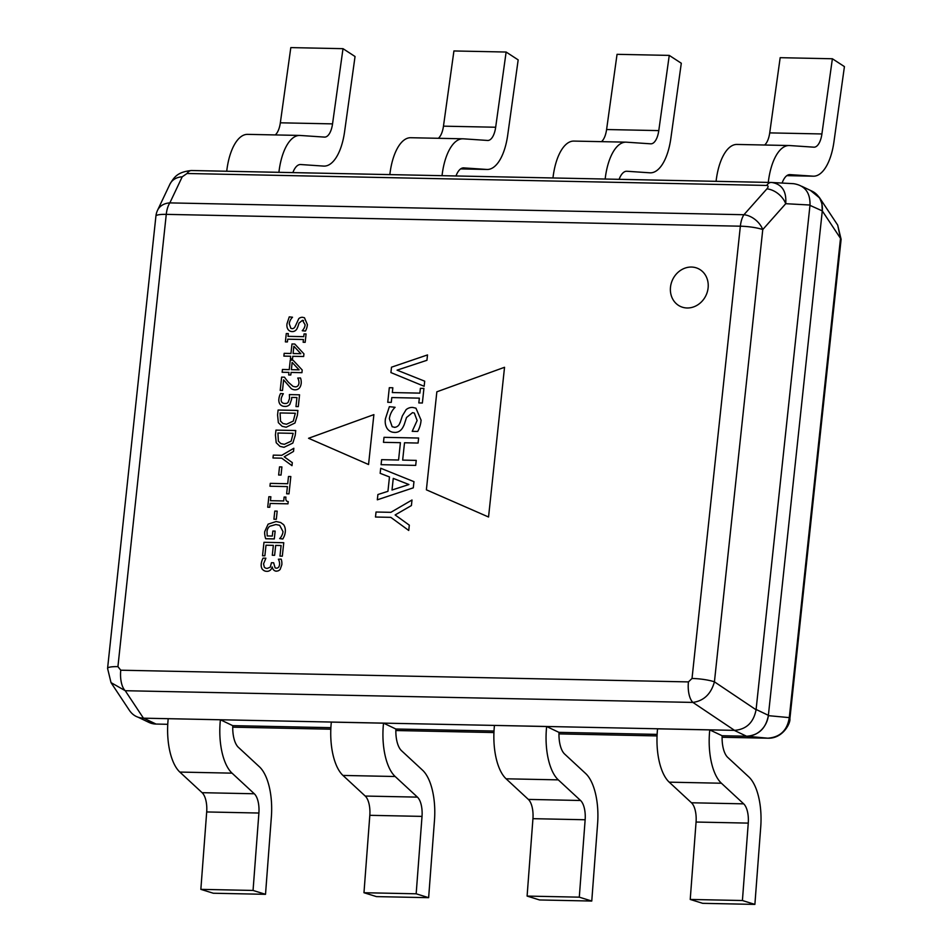 <?xml version="1.0" encoding="UTF-8"?>
<svg xmlns="http://www.w3.org/2000/svg" width="952" height="952" viewBox="0 0 952 952"><rect width="100%" height="100%" fill="white"/><g stroke="black" fill="none" stroke-linecap="round" stroke-linejoin="round"><path stroke-width="1.43" d="M279.305 561.347A20.765 18.338 -64.4 0 0 278.377 559.229L281.173 559.11A13.637 12.043 -64.4 0 1 281.828 564.75M270.558 569.903A4.498 3.963 -64.4 0 0 272.034 567.035L272.343 567.035A5.355 4.724 -64.4 0 0 274.854 570.807A5.355 4.724 -64.4 0 0 276.33 571.2M262.49 569.332A6.95 6.14 -64.4 0 0 264.358 570.784A6.95 6.14 -64.4 0 0 266.75 571.319A5.343 4.712 -64.4 0 0 270.582 569.915M267.262 568.368A4.498 3.975 115.6 0 1 264.311 567.142L263.549 563.87L265.894 558.193L263.073 558.146A15.375 13.578 -64.4 0 0 261.205 563.989M278.674 567.071A2.785 2.463 115.6 0 1 276.389 568.177L275.104 567.892L273.64 562.763L271.451 562.715L270.261 567.166L267.262 568.403M279.543 564.476A6.283 5.545 115.6 0 1 278.746 567.118M279.245 561.371A12.15 10.722 115.6 0 1 279.626 564.465M261.253 564A7.949 7.021 -64.4 0 0 262.419 569.403M276.354 571.081A4.784 4.224 -64.4 0 0 280.233 569.284M280.209 569.26L281.816 564.75M264.751 531.549A9.996 8.83 -64.4 0 0 264.954 535.512M264.882 535.536A19.742 17.433 -64.4 0 0 265.715 538.737L274.307 538.915L275.152 531.097L272.843 531.049L272.308 536.047L267.191 535.94L267.024 531.49A6.831 6.033 115.6 0 1 269.654 526.313L275.878 524.504L279.65 525.314L283.018 531.609M283.339 524.504L280.697 522.517L276.128 521.529L268.107 524.171L264.739 531.549M281.59 536A7.33 6.474 115.6 0 1 279.662 538.582L282.803 538.999A30.202 26.668 -64.4 0 0 284.315 535.988A14.47 12.769 -64.4 0 0 285.267 531.99A10.9 9.627 -64.4 0 0 283.422 524.433M283.006 531.609A9.413 8.318 115.6 0 1 281.578 535.988M288.218 501.585C286.231 501.442 285.481 499.943 285.933 497.075L284.124 497.039L283.708 500.954L270.451 500.681L270.868 496.765L268.845 496.73L267.726 507.226L269.737 507.273L270.154 503.453L287.98 503.822L288.218 501.585L287.099 501.287M278.639 475.024L281.042 475.072L281.911 466.932L279.507 466.885L278.639 475.024M280.221 404.457A7.295 6.438 -64.4 0 0 282.054 405.838A7.295 6.438 -64.4 0 0 284.838 406.397A6.295 5.557 -64.4 0 0 289.848 404.386L291.574 399.376A20.206 17.838 -64.4 0 0 291.681 397.424L296.941 397.531L295.977 406.563L298.297 406.611L299.559 394.806L289.372 394.592A41.84 36.938 115.6 0 1 289.491 398.852M289.396 398.852L288.099 402.363A3.32 2.927 115.6 0 1 285.148 403.422M282.054 396.091A12.59 11.115 115.6 0 1 283.363 393.747L280.566 393.521A13.506 11.924 -64.4 0 0 278.876 399.15A7.414 6.545 -64.4 0 0 280.209 404.481M282.018 402.363A3.558 3.142 115.6 0 1 281.245 399.245M281.149 399.233A6.45 5.7 115.6 0 1 282.137 396.139M285.136 403.505A5.831 5.141 115.6 0 1 282.982 403.065A5.831 5.141 115.6 0 1 281.97 402.41M285.386 341.899L287.409 341.935L287.706 339.198L303.45 339.519L303.152 342.256L305.175 342.303L306.068 333.962L304.045 333.926L303.748 336.663L288.004 336.342L288.301 333.593L286.278 333.557L285.386 341.899M412.002 500.002L390.867 512.331L376.028 512.021L375.493 517.031L390.808 517.341L408.741 530.466L409.312 525.159L395.139 514.949L411.407 505.56L412.002 500.002M377.896 494.528L377.325 499.812L413.299 487.829L413.965 481.664L380.705 468.253L380.157 473.322L389.475 476.94L387.94 491.315L377.896 494.528M392.01 490.018L393.259 478.392L408.932 484.52L392.01 490.018M385.429 418.975A13.721 12.114 -64.4 0 0 387.416 428.888M387.44 428.876A10.877 9.603 -64.4 0 0 390.641 431.53A10.877 9.603 -64.4 0 0 394.437 432.363M406.599 417.452L412.513 412.644L414.334 413.061L417.119 420.546L412.204 431.327L417.702 431.446A24.407 21.551 -64.4 0 0 421.07 420.296M394.425 432.434C398.745 432.613 401.922 430.185 403.945 425.139M394.259 427.198L392.188 426.746L389.368 418.69A17.552 15.494 115.6 0 1 395.092 407.289L389.368 406.671L385.346 418.975M399.959 422.652A5.76 5.093 115.6 0 1 394.235 427.329M406.076 409.729L402.351 415.893L400.126 422.7M412.585 407.456A9.972 8.806 -64.4 0 0 406.052 409.705M421.141 420.296L415.953 408.182L412.585 407.42M404.029 425.163L406.552 417.44M390.927 372.589L424.152 386.274L424.699 381.181L397.067 370.149L426.936 360.296L427.507 354.929L391.498 367.186L390.927 372.589M368.555 464.517L373.886 414.62L308.555 438.277L368.555 464.517M691.497 267.048A20.896 18.457 -64.4 0 0 671.255 283.268A20.896 18.457 -64.4 0 0 680.287 306.377A20.896 18.457 -64.4 0 0 705.956 295.477A20.896 18.457 -64.4 0 0 698.316 268.666A20.896 18.457 -64.4 0 0 691.497 267.048M488.543 517.007L504.536 367.293L436.849 391.808L426.377 489.816L488.543 517.007M423.926 388.416L420.391 388.333L419.88 393.128L392.331 392.557L392.843 387.773L389.308 387.702L387.75 402.291L391.284 402.363L391.796 397.567L419.344 398.138L418.832 402.934L422.367 403.005L423.926 388.416M416.238 460.387L402.66 460.102L404.517 442.763L418.083 443.049L418.618 438.039L384.013 437.325L383.477 442.335L400.411 442.68L398.567 460.018L381.621 459.673L381.086 464.683L415.703 465.397L416.238 460.387M287.004 323.906A7.842 6.926 -64.4 0 0 288.135 329.57A6.212 5.486 -64.4 0 0 289.991 331.082A6.212 5.486 -64.4 0 0 292.169 331.558A5.153 4.546 -64.4 0 0 297.5 327.417M292.05 328.607L290.872 328.345L289.253 323.74A10.032 8.854 115.6 0 1 292.526 317.23L289.253 316.873L286.957 323.906M307.413 324.656L304.45 317.742L302.522 317.302A5.7 5.034 -64.4 0 0 298.785 318.611L295.406 326.036M302.32 330.76L305.449 331.034A13.947 12.316 -64.4 0 0 307.377 324.656M299.106 323.037L302.474 320.288L305.116 324.799A8.52 7.521 115.6 0 1 302.248 330.665M297.583 327.428A50.123 44.256 -64.4 0 0 299.035 323.014M302.474 320.288L303.521 320.526M295.31 326.012A3.296 2.904 115.6 0 1 292.038 328.678M290.396 358.809L292.526 358.856L292.8 356.298L303.652 356.512L303.938 353.87L294.775 344.029L291.978 343.969L290.967 353.478L284.172 353.335L283.875 356.107L290.669 356.25L290.396 358.809M293.097 353.525L293.87 346.278L300.82 353.68L293.097 353.525M302.212 370.019L293.049 360.177L290.253 360.118L289.241 369.626L282.446 369.483L282.149 372.256L288.944 372.399L288.67 374.969L290.8 375.005L291.074 372.446L301.927 372.672L302.212 370.019M291.371 369.673L292.145 362.438L299.095 369.828L291.371 369.673M295.239 386.881L293.002 386.345L288.635 382.478A62.784 55.442 -64.4 0 1 284.517 377.182L281.625 377.123L280.209 390.403L282.494 390.451L283.625 379.872L291.229 388.618A8.901 7.866 -64.4 0 0 292.145 389.154A8.901 7.866 -64.4 0 0 295.06 389.832C298.559 389.761 300.594 387.654 301.189 383.513A12.864 11.364 -64.4 0 0 300.499 377.968L297.75 378.063A24.216 21.372 -64.4 0 1 298.678 380.157M298.904 383.251A4.439 3.927 115.6 0 1 297.869 385.905M297.833 385.869A3.118 2.749 115.6 0 1 295.251 386.798M298.619 380.181A10.734 9.484 115.6 0 1 298.976 383.251M286.516 424.235L282.97 423.521L280.519 421.105L280.078 412.942L295.31 413.263L293.275 421.105L286.516 424.235M277.579 414.989L278.353 422.652L282.137 426.317L286.171 427.21L294.965 423.021L297.369 415.346L297.893 410.443L278.103 410.038L277.579 414.989M284.374 444.31L280.828 443.596L278.377 441.181L277.936 433.029L293.156 433.338L291.133 441.181L284.374 444.31M275.437 435.064L276.211 442.728L279.995 446.393L284.017 447.285L292.823 443.096L295.215 435.421L295.739 430.518L275.961 430.114L275.437 435.064M281.732 458.174L291.99 465.671L292.312 462.636L284.208 456.805L293.514 451.438L293.847 448.261L281.768 455.306L273.295 455.127L272.986 457.983L281.732 458.174M286.635 493.802L288.98 493.85L290.824 476.547L288.48 476.5L287.706 483.723L270.273 483.366L269.963 486.222L287.409 486.591L286.635 493.802M277.187 511.129L274.783 511.081L273.914 519.221L276.318 519.268L277.187 511.129M262.538 555.766L264.87 555.813L266.013 545.21L273.355 545.365L272.296 555.254L274.628 555.302L275.687 545.413L281.102 545.52L279.971 556.123L282.316 556.182L283.755 542.711L263.978 542.307L262.538 555.766M278.912 172.312A47.136 20.551 91.2 0 1 299.773 135.434A47.136 20.551 91.2 0 1 300.189 135.458L324.477 137.1A18.124 7.902 -88.8 0 0 324.644 137.1A18.124 7.902 -88.8 0 0 332.545 123.879L343.006 48.671L355.048 56.513L344.588 131.721A47.136 20.551 91.2 0 1 324.049 166.1L323.62 166.088A47.136 20.551 91.2 0 0 324.049 166.1M292.871 172.609A21.753 9.484 -88.8 0 1 300.475 164.529A21.753 9.484 -88.8 0 1 300.665 164.529L323.62 166.088M247.996 134.375A47.136 20.551 91.2 0 0 247.579 134.363A47.136 20.551 91.2 0 0 226.719 171.241M332.545 123.879L280.34 122.808A18.124 7.902 -88.8 0 1 275.235 134.934M280.34 122.808L290.812 47.6L343.006 48.671M455.996 175.965A21.753 9.484 -88.8 0 1 463.588 167.885A21.753 9.484 -88.8 0 1 463.791 167.897L486.746 169.444A47.136 20.551 91.2 0 0 487.162 169.468A47.136 20.551 91.2 0 0 507.713 135.077L518.174 59.881L506.131 52.039L453.925 50.956L443.465 126.164A18.124 7.902 -88.8 0 1 438.36 138.29M411.121 137.743A47.136 20.551 91.2 0 0 410.705 137.719A47.136 20.551 91.2 0 0 389.844 174.597M506.131 52.039L495.671 127.235A18.124 7.902 -88.8 0 1 487.769 140.468A18.124 7.902 -88.8 0 1 487.602 140.456L463.315 138.814A47.136 20.551 91.2 0 0 462.898 138.802A47.136 20.551 91.2 0 0 442.037 175.68M605.163 179.035A47.136 20.551 91.2 0 1 626.023 142.157A47.136 20.551 91.2 0 1 626.44 142.181L650.728 143.823A18.124 7.902 -88.8 0 0 650.894 143.823A18.124 7.902 -88.8 0 0 658.784 130.602L669.256 55.394L617.051 54.323L606.591 129.531A18.124 7.902 -88.8 0 1 601.486 141.658M669.256 55.394L681.299 63.237L670.839 138.445A47.136 20.551 91.2 0 1 650.287 172.824L649.871 172.812A47.136 20.551 91.2 0 0 650.287 172.824M619.121 179.321A21.753 9.484 -88.8 0 1 626.713 171.253A21.753 9.484 -88.8 0 1 626.904 171.253L649.871 172.812M574.246 141.098A47.136 20.551 91.2 0 0 573.818 141.086A47.136 20.551 91.2 0 0 552.969 177.965M782.116 183.046A21.753 9.484 -88.8 0 1 789.839 174.609A21.753 9.484 -88.8 0 1 790.029 174.621L812.996 176.168A47.136 20.551 91.2 0 0 813.413 176.191A47.136 20.551 91.2 0 0 833.952 141.8L844.424 66.604L832.381 58.762L780.176 57.679L769.716 132.887A18.124 7.902 -88.8 0 1 764.611 145.013M768.288 182.403A47.136 20.551 91.2 0 1 789.148 145.525A47.136 20.551 91.2 0 1 789.565 145.537L813.853 147.179A18.124 7.902 -88.8 0 0 814.008 147.191A18.124 7.902 -88.8 0 0 821.909 133.958L832.381 58.762M737.36 144.466A47.136 20.551 91.2 0 0 736.943 144.442A47.136 20.551 91.2 0 0 716.082 181.32M168.206 718.689L220.412 719.771L168.206 718.689M265.513 894.321L213.319 893.238L200.848 889.358L206.691 811.949L258.896 813.032L253.053 890.441L265.513 894.321L271.368 816.911A47.136 20.551 -88.8 0 0 259.432 766.812L238.381 747.32A21.753 9.484 91.2 0 1 232.788 725.686L220.412 719.771M206.691 811.949A18.124 7.902 91.2 0 0 202.11 792.683L179.845 772.072L232.05 773.155A47.136 20.551 -88.8 0 1 220.4 719.819M179.845 772.072A47.136 20.551 -88.8 0 1 168.206 718.736M258.896 813.032A18.124 7.902 91.2 0 0 254.303 793.766L232.05 773.155M200.848 889.358L253.053 890.441M363.973 892.726L369.816 815.317A18.124 7.902 91.2 0 0 365.223 796.051L342.97 775.44A47.136 20.551 -88.8 0 1 331.332 722.104L383.537 723.127L395.901 729.042A21.753 9.484 91.2 0 0 401.506 750.688L422.545 770.18A47.136 20.551 -88.8 0 1 434.481 820.267L428.638 897.677L376.445 896.606L363.973 892.726L416.167 893.797L428.638 897.677M369.816 815.317L422.022 816.388A18.124 7.902 91.2 0 0 417.428 797.121L395.163 776.511A47.136 20.551 -88.8 0 1 383.525 723.175L383.537 723.127M422.022 816.388L416.167 893.797M585.67 773.536L564.631 754.043A21.753 9.484 91.2 0 1 559.026 732.409L546.65 726.531A47.136 20.551 -88.8 0 0 558.288 779.866L580.553 800.489A18.124 7.902 91.2 0 1 585.147 819.755L579.292 897.165L591.763 901.044L597.606 823.635A47.136 20.551 -88.8 0 0 585.67 773.536M546.65 726.483L494.457 725.412L546.65 726.531M579.292 897.165L527.099 896.082L532.942 818.672A18.124 7.902 91.2 0 0 528.348 799.406L506.095 778.796A47.136 20.551 -88.8 0 1 494.457 725.46M527.099 896.082L539.558 899.961L591.763 901.044M754.888 904.4L760.731 826.99A47.136 20.551 -88.8 0 0 748.796 776.891L727.756 757.411A21.753 9.484 91.2 0 1 722.151 735.765L709.776 729.898A47.136 20.551 -88.8 0 0 721.414 783.234L743.679 803.845A18.124 7.902 91.2 0 1 748.26 823.111L742.417 900.521L754.888 904.4L702.683 903.329L690.224 899.45L742.417 900.521M709.776 729.851L657.57 728.827A47.136 20.551 -88.8 0 0 669.22 782.163L691.473 802.774A18.124 7.902 91.2 0 1 696.067 822.04L690.224 899.45M801.87 186.33L812.068 191.197A21.753 19.207 115.6 0 1 822.29 210.904L821.897 203.597L819.708 198.016L810.438 190.424M819.184 197.183L837.689 225.1L840.497 238.369A18.124 3.165 6.1 0 1 841.116 239.333L789.898 718.57C790.755 723.115 782.758 738.752 767.919 738.205L767.919 738.205A18.124 7.902 91.2 0 0 768.883 738.086M120.761 670.208A18.124 7.902 -88.8 0 0 125.247 690.712L111.015 682.608L107.576 668.387A18.124 3.165 6.1 0 1 117.929 666.638L120.761 670.208L688.439 681.906A18.124 7.902 -88.8 0 0 692.913 702.421C703.837 700.862 711.013 694.008 714.428 681.834A18.124 3.165 -173.9 0 0 692.021 678.467L688.439 681.906M792.968 183.665L793.599 183.688C804.833 185.438 810.307 192.554 810.009 205.037L756.067 709.776C753.579 722.52 746.404 729.387 734.539 730.362L143.443 718.177C137.528 717.927 132.887 715.38 129.52 710.537L111.015 682.62M809.973 205.358L822.29 210.904L840.497 238.369L789.279 717.618A18.124 3.165 6.1 0 1 789.898 718.57M822.254 211.237L768.347 715.654L789.279 717.618C787.292 730.398 780.128 737.253 767.752 738.193A18.124 7.902 91.2 0 0 767.919 738.205L722.104 737.264L767.752 738.193L746.832 736.229L722.068 735.729M768.347 715.654A21.753 19.207 115.6 0 1 746.832 736.229C758.696 735.253 765.872 728.399 768.347 715.654M146.834 721.39L155.735 724.056A21.753 19.207 115.6 0 1 148.917 722.389L138.266 717.296M657.13 734.385L558.943 732.362M494.005 731.029L395.818 729.006M330.88 727.661L232.693 725.638M167.754 724.305L155.105 724.032M770.989 182.463L191.65 170.527A18.124 7.902 91.2 0 0 191.495 170.515C177.667 171.931 174.275 176.882 169.92 184.188L157.556 210.273A18.124 14.423 25.4 0 1 169.849 202.895A18.124 7.902 91.2 0 0 166.267 214.367L117.929 666.638M692.021 678.467L740.358 226.195A18.124 7.902 -88.8 0 1 743.94 214.724A18.124 12.471 41.6 0 1 762.766 229.563L785.733 203.692C786.614 191.245 781.997 184.176 771.87 182.486L771.31 182.463A18.124 7.902 91.2 0 0 771.144 182.463L771.144 182.463A18.124 7.902 91.2 0 0 766.681 185.438L187.032 173.49A18.124 7.902 91.2 0 1 191.495 170.515L771.144 182.463L793.599 183.688M486.746 169.444L460.613 168.909L487.162 169.468M495.671 127.235L443.465 126.164M658.784 130.602L606.591 129.531M812.996 176.168L786.864 175.632M821.909 133.958L769.716 132.887M202.11 792.683L254.303 793.766M365.223 796.051L417.428 797.121M331.332 722.104L383.525 723.175M342.97 775.44L395.163 776.511M528.348 799.406L580.553 800.489M532.942 818.672L585.147 819.755M506.095 778.796L558.288 779.866M657.57 728.827L709.776 729.898M691.473 802.774L743.679 803.845M669.22 782.163L721.414 783.234M696.067 822.04L748.26 823.111M734.539 730.362L692.913 702.421L125.247 690.712L143.443 718.177M107.576 668.387L155.914 216.116A18.124 3.165 -173.9 0 1 166.267 214.367L740.358 226.195A18.124 3.165 -173.9 0 1 762.766 229.563L714.428 681.834L756.067 709.776M756.102 709.454L768.383 715.333M734.242 730.351L746.535 736.229M657.058 735.92L558.979 733.897L657.058 735.92M493.933 732.552L395.865 730.529L493.933 732.552M330.808 729.196L232.74 727.173L330.808 729.196M143.74 718.189L156.033 724.056M169.92 184.188A18.124 14.423 25.4 0 1 182.213 176.81L187.032 173.49M810.009 205.037L785.733 203.692A18.124 12.471 -138.4 0 0 766.919 188.853L743.94 214.724L169.849 202.895L182.213 176.81M766.681 185.438C768.466 185.676 768.55 186.806 766.919 188.853M299.773 135.434L247.579 134.363M462.898 138.802L410.705 137.719M626.023 142.157L573.818 141.086M789.148 145.525L736.943 144.442M813.413 176.191L786.852 175.644M157.556 210.273A18.124 18.124 0 0 0 155.914 216.116M837.689 225.1L841.116 239.333"/></g></svg>
